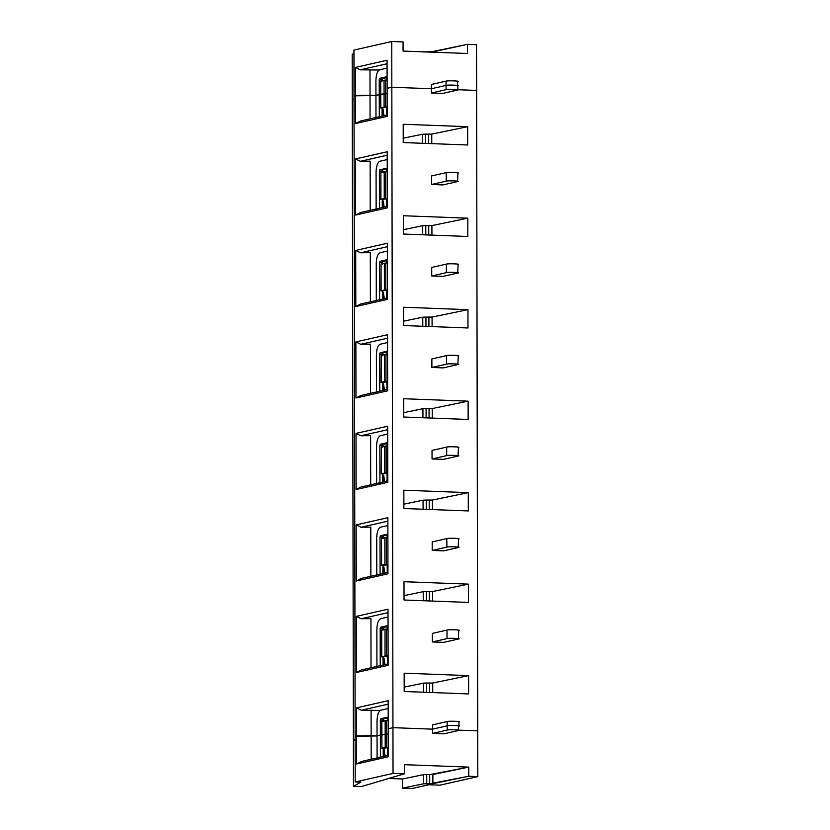 <?xml version="1.0" encoding="UTF-8"?>
<svg xmlns="http://www.w3.org/2000/svg" width="830" height="830" viewBox="0 0 830 830"><rect width="100%" height="100%" fill="white"/><g stroke="black" fill="none" stroke-linecap="round" stroke-linejoin="round"><path stroke-width="1.25" d="M380.565 94.63L375.938 95.336L375.917 80.386C376.146 74.451 377.401 70.913 379.684 69.772C377.401 70.913 376.146 74.451 375.917 80.386L375.938 95.336L379.248 94.579L379.694 78.311L387.091 76.64L379.694 78.311L379.227 79.639L382.049 79.742L382.516 78.414L379.694 78.311L386.303 77.564L386.303 80.303L386.303 77.564L387.091 77.595L382.516 78.414L382.049 81.267L382.049 79.742L379.227 79.639L379.248 94.579L380.565 94.63M375.938 95.523L354.026 95.824L353.943 50.08L354.026 95.824L355.437 95.502L355.385 67.438L387.06 60.258L387.112 88.312L391.833 87.243L387.112 88.312L387.06 60.258L355.385 67.438L355.437 95.502L375.938 95.523L370.024 95.294L369.983 69.678L370.024 95.294L375.938 95.523M354.026 99.154L352.262 100.129L352.19 54.386L352.262 100.129L354.026 99.154M476.617 90.428L457.838 89.723L476.617 90.428L476.534 44.685L467.498 44.353L431.61 52.145L422.304 51.885L431.61 51.761L467.498 44.353L467.508 53.494L467.498 44.353L476.534 44.685L476.617 90.428L457.838 89.723L476.617 90.428L477.81 776.6L440.004 785.17L428.695 784.744L412.157 788.5L402.54 788.137L402.529 778.986L388.71 778.467L402.529 778.986L402.54 788.137L412.157 788.5L428.695 784.744L440.004 785.17L477.81 776.6L477.738 730.857L458.959 730.151L477.738 730.857L476.617 90.428M457.361 85.832C462.175 85.272 446.851 84.702 446.052 85.407L431.403 88.737L391.833 87.243L391.75 41.5L353.943 50.08L391.75 41.5L391.833 87.243L431.403 88.737L431.393 84.463L431.403 88.737L446.052 85.407C446.851 84.702 462.175 85.272 457.361 85.832C462.175 85.272 446.851 84.702 446.052 85.407L446.042 81.143L446.052 85.407C446.851 84.702 462.175 85.272 457.361 85.832L457.828 81.34M387.112 93.448L380.763 94.568L380.545 81.06L380.565 94.475L387.112 93.448L385.504 93.51L385.483 80.085L387.091 80.033L385.483 80.085L385.504 93.51L387.112 93.448M353.943 53.41L352.19 54.386L353.943 53.41M403.058 41.925L403.079 51.076L467.508 53.494L403.079 51.076L403.058 41.925L391.75 41.5L403.058 41.925M457.351 81.568C462.165 81.008 446.841 80.427 446.042 81.143L431.393 84.463L446.042 81.143C446.841 80.427 462.165 81.008 457.351 81.568M387.071 68.102L379.684 69.772L387.071 68.102M380.742 81.153L385.483 80.085L384.041 80.219L384.072 93.634L384.041 80.219L380.731 80.967L380.763 94.392L385.504 93.51L385.525 106.925L387.143 106.873L380.783 107.807L382.101 108.108L382.111 116.107L382.101 108.108L386.355 107.143L380.783 107.807L380.763 94.392L380.596 107.9L384.093 107.06L384.072 93.634L380.763 94.392L380.783 107.807M379.092 70.021L360.251 69.813L355.385 67.438L360.251 69.813L387.06 63.734L360.251 69.813L379.092 70.021M387.548 755.549L387.537 749.542L387.548 755.549M388.222 728.74L392.953 727.661L432.513 729.155L447.173 725.825C447.961 725.119 463.285 725.69 458.471 726.25C463.285 725.69 447.961 725.119 447.173 725.825L447.173 730.099C447.972 729.383 463.296 729.964 458.482 730.525C463.296 729.964 447.972 729.383 447.173 730.099L432.523 733.419L443.832 733.845L458.482 730.525L443.832 733.845L432.523 733.419L447.173 730.099L447.173 725.825L432.513 729.155L432.523 733.419L432.513 729.155L392.953 727.661L393.036 773.404L355.219 781.985L360.874 782.192L353.466 786.29L361.351 786.591L404.335 773.83L393.036 773.404L404.335 773.83L404.324 764.679L468.753 767.107L468.774 776.258L477.81 776.6L468.774 776.258L468.753 767.107L429.701 774.639L429.712 783.79L432.887 783.665L432.866 774.514L432.887 783.665L468.774 776.258L429.712 783.79L429.701 774.639L426.734 774.525L426.745 783.676L429.712 783.79L423.58 783.8L402.54 788.137L423.58 783.8L423.559 774.649L402.529 778.986L423.559 774.649L432.866 774.514L468.753 767.107L404.324 764.679L404.335 773.83L361.351 786.591L353.466 786.29L360.874 782.192L355.219 781.985L355.136 736.241L377.059 735.94L356.558 735.92L356.61 763.974L361.465 761.463L388.274 755.383L361.465 761.463L356.61 763.974L356.558 735.92L355.136 736.241L355.219 781.985L393.036 773.404L392.953 727.661L388.222 728.74L388.274 756.794L388.222 728.74L392.953 727.661L391.833 87.243L387.112 88.312L387.154 116.376L355.489 123.556L355.437 95.502L354.026 95.824L355.136 736.241L356.558 735.92L356.506 707.865L388.181 700.676L388.222 728.74L388.181 700.676L356.506 707.865L356.558 735.92L371.145 735.712L371.186 759.263L371.145 735.712L377.059 735.94L371.145 735.712L371.093 710.096L371.145 735.712L355.136 736.241L354.026 95.824L370.024 95.294L355.437 95.502L355.489 123.556L360.345 121.045L387.154 114.965L360.345 121.045L355.489 123.556L387.154 116.376L387.112 88.312L391.833 87.243L392.953 727.661L432.513 729.155L432.513 724.88L432.513 729.155L447.173 725.825C447.961 725.119 463.285 725.69 458.471 726.25C463.285 725.69 447.961 725.119 447.173 725.825L447.163 721.561L447.173 725.825L432.513 729.155L392.953 727.661L388.222 728.74M353.383 740.547L355.147 739.572L353.383 740.547L353.466 786.29L352.262 100.129L353.383 740.547L355.147 739.572L353.383 740.547M377.059 735.754L381.686 735.048L380.368 735.007L380.41 758.174L380.368 735.007L377.059 735.754L377.1 758.931L377.059 735.754L380.368 735.007L380.337 720.056L380.814 718.728L388.201 717.058L380.814 718.728L380.337 720.056L383.17 720.16L383.636 718.842L380.814 718.728L387.423 717.981L387.423 720.72L387.423 717.981L388.201 718.012L383.636 718.842L383.17 721.685L383.17 720.16L380.337 720.056L380.368 735.007L381.686 735.048L377.059 735.754L377.028 720.814C377.266 714.869 378.522 711.331 380.794 710.19C378.522 711.331 377.266 714.869 377.028 720.814L377.059 735.754M381.852 721.571L381.883 734.986L388.233 733.865L386.624 733.928L386.645 747.342L388.253 747.291L386.645 747.342L386.624 733.928L385.182 734.062L385.213 747.477L386.645 747.342L385.213 747.477L385.182 734.062L381.873 734.809L381.904 748.224L385.213 747.477L381.904 748.224L383.221 748.525L383.232 756.535L383.221 748.525L387.475 747.56L381.904 748.224L381.665 721.478L381.904 748.224M458.471 726.25L458.482 730.525M387.952 750.196L387.475 747.56L388.253 747.529L387.475 747.56L387.952 750.196M384.176 756.317L384.166 749.832L385.13 756.099L384.166 749.832L384.176 756.317M388.264 749.116L387.475 749.085L388.264 749.116M388.274 756.794L356.61 763.974L388.274 756.794M388.264 749.376L387.537 749.542L388.264 749.376M423.58 783.8L426.745 783.676L426.734 774.525L423.559 774.649L423.58 783.8M387.32 207.863L387.216 151.745L387.32 207.863L355.645 215.043L355.551 158.935L387.216 151.745L355.551 158.935L355.645 215.043L360.5 212.532L387.309 206.452L360.5 212.532L355.645 215.043L387.32 207.863M387.382 243.232L387.475 299.35L355.811 306.529L355.707 250.421L387.382 243.232L355.707 250.421L355.811 306.529L360.666 304.029L387.475 297.949L360.666 304.029L355.811 306.529L387.475 299.35L387.382 243.232M387.537 334.729L387.631 390.837L355.966 398.016L355.873 341.908L387.537 334.729L355.873 341.908L355.966 398.016L360.822 395.516L387.631 389.436L360.822 395.516L355.966 398.016L387.631 390.837L387.537 334.729M387.693 426.215L387.797 482.323L356.122 489.513L356.029 433.395L387.693 426.215L356.029 433.395L356.122 489.513L360.988 487.002L387.797 480.923L360.988 487.002L356.122 489.513L387.797 482.323L387.693 426.215M387.859 517.702L387.952 573.81L356.288 581L356.184 524.882L387.859 517.702L356.184 524.882L356.288 581L361.143 578.489L387.952 572.41L361.143 578.489L356.288 581L387.952 573.81L387.859 517.702M388.015 609.189L388.118 665.307L356.444 672.487L356.35 616.368L388.015 609.189L356.35 616.368L356.444 672.487L361.299 669.976L388.108 663.896L361.299 669.976L356.444 672.487L388.118 665.307L388.015 609.189M457.361 90.107L442.712 93.427L431.403 93.002L431.403 88.737L391.833 87.243L431.403 88.737L446.052 85.407L446.063 89.681C446.851 88.966 462.175 89.547 457.361 90.107C462.175 89.547 446.851 88.966 446.063 89.681L446.052 85.407L431.403 88.737L431.403 93.002L446.063 89.681L431.403 93.002L442.712 93.427L457.838 89.879L457.828 85.615M458.959 730.151L477.738 730.857L458.959 730.151M442.867 184.914L431.569 184.488L431.548 175.95L431.569 184.488L446.218 181.168C447.017 180.452 462.341 181.033 457.527 181.594L442.867 184.914L457.527 181.594C462.341 181.033 447.017 180.452 446.218 181.168L446.208 172.63L446.218 181.168L431.569 184.488L442.867 184.914M467.643 126.689L467.674 144.991L403.235 142.563L403.204 124.261L467.643 126.689L403.204 124.261L403.235 142.563L467.674 144.991L467.643 126.689L431.756 134.097L467.643 126.689M443.033 276.4L431.725 275.975L431.714 267.436L431.725 275.975L446.374 272.655C447.173 271.939 462.497 272.52 457.683 273.08L443.033 276.4L457.683 273.08C462.497 272.52 447.173 271.939 446.374 272.655L446.364 264.116L446.374 272.655L431.725 275.975L443.033 276.4M467.798 218.176L467.83 236.477L403.39 234.05L403.359 215.748L467.798 218.176L403.359 215.748L403.39 234.05L467.83 236.477L467.798 218.176L431.911 225.584L467.798 218.176M443.189 367.898L431.891 367.472L431.87 358.934L431.891 367.472L446.54 364.142C447.339 363.436 462.663 364.007 457.838 364.567L443.189 367.898L457.838 364.567C462.663 364.007 447.339 363.436 446.54 364.142L446.519 355.603L446.54 364.142L431.891 367.472L443.189 367.898M467.954 309.663L467.985 327.964L403.556 325.536L403.525 307.245L467.954 309.663L403.525 307.245L403.556 325.536L467.985 327.964L467.954 309.663L432.067 317.07L467.954 309.663M443.355 459.384L432.046 458.959L432.036 450.42L432.046 458.959L446.696 455.629C447.495 454.923 462.818 455.494 458.004 456.054L443.355 459.384L458.004 456.054C462.818 455.494 447.495 454.923 446.696 455.629L446.685 447.09L446.696 455.629L432.046 458.959L443.355 459.384M468.12 401.149L468.151 419.451L403.712 417.023L403.681 398.732L468.12 401.149L403.681 398.732L403.712 417.023L468.151 419.451L468.12 401.149L432.233 408.557L468.12 401.149M443.511 550.871L432.202 550.446L432.191 541.907L432.202 550.446L446.862 547.126C447.65 546.41 462.974 546.98 458.16 547.551L443.511 550.871L458.16 547.551C462.974 546.98 447.65 546.41 446.862 547.126L446.841 538.587L446.862 547.126L432.202 550.446L443.511 550.871M468.276 492.647L468.307 510.938L403.878 508.52L403.837 490.219L468.276 492.647L403.837 490.219L403.878 508.52L468.307 510.938L468.276 492.647L432.389 500.054L468.276 492.647M443.666 642.358L432.368 641.932L432.347 633.394L432.368 641.932L447.017 638.612C447.816 637.897 463.14 638.478 458.326 639.038L443.666 642.358L458.326 639.038C463.14 638.478 447.816 637.897 447.017 638.612L447.007 630.074L447.017 638.612L432.368 641.932L443.666 642.358M468.431 584.133L468.473 602.424L404.034 600.007L404.002 581.706L468.431 584.133L404.002 581.706L404.034 600.007L468.473 602.424L468.431 584.133L432.555 591.541L468.431 584.133M468.597 675.62L468.628 693.922L404.189 691.494L404.158 673.192L468.597 675.62L404.158 673.192L404.189 691.494L468.628 693.922L468.597 675.62L432.71 683.028L468.597 675.62M375.938 95.336L379.248 94.579L379.289 117.756L379.248 94.579L375.938 95.336L375.98 118.514L375.938 95.336M457.984 172.827L457.527 181.594M457.506 173.055C462.32 172.495 446.997 171.914 446.208 172.63L431.548 175.95L446.208 172.63C446.997 171.914 462.32 172.495 457.506 173.055M403.224 138.195L422.439 134.232L431.756 134.097L431.766 143.632L431.756 134.097L425.614 134.107L425.634 143.403L425.614 134.107L422.439 134.232L422.46 143.289L422.439 134.232L403.224 138.195M428.602 143.517L428.581 134.221L428.602 143.517M370.066 118.846L370.024 95.294L370.066 118.846M387.143 108.958L386.427 109.124L386.438 115.131L386.427 109.124L387.143 108.958M384.01 115.681L383.045 109.415L383.055 115.899L383.045 109.415L384.01 115.681M386.832 109.778L386.355 107.143L387.143 107.112L386.355 107.143L386.832 109.778M385.504 93.51L384.072 93.634L384.093 107.06L385.525 106.925L385.504 93.51M376.073 171.883C376.301 165.938 377.557 162.4 379.839 161.259C377.557 162.4 376.301 165.938 376.073 171.883L376.146 210L376.073 171.883M387.237 159.588L379.839 161.259L387.237 159.588M379.445 209.243L379.383 171.125L379.85 169.797L387.247 168.127L379.85 169.797L379.383 171.125L382.205 171.229L382.682 169.911L379.85 169.797L386.458 169.05L386.469 171.789L386.458 169.05L387.247 169.081L382.682 169.911L382.215 172.754L382.205 171.229L379.383 171.125L379.445 209.243M387.299 200.445L386.583 200.611L386.593 206.618L386.583 200.611L387.299 200.445M370.139 161.165L370.221 210.332L370.139 161.165L360.417 161.3L355.551 158.935L360.417 161.3L370.139 161.165M387.226 155.22L360.417 161.3L387.226 155.22M380.897 172.64L380.752 199.387L380.897 172.464L387.257 171.519L385.639 171.582L385.691 198.412L387.299 198.36L385.691 198.412L385.639 171.582L384.207 171.706L384.249 198.546L385.691 198.412L384.249 198.546L384.207 171.706L380.897 172.464L380.939 199.293L384.249 198.546L380.939 199.293L382.257 199.594L380.939 199.293M387.299 198.598L386.51 198.629L386.51 200.155L387.299 200.186L386.51 200.155L386.51 198.629L382.257 199.594L382.277 207.604L382.257 199.594L387.299 198.598M458.139 264.324L457.683 273.08M457.672 264.542C462.486 263.982 447.163 263.401 446.364 264.116L431.714 267.436L446.364 264.116C447.163 263.401 462.486 263.982 457.672 264.542M403.39 229.682L422.605 225.719L431.911 225.584L431.932 235.129L431.911 225.584L425.78 225.594L425.79 234.89L425.78 225.594L422.605 225.719L422.615 234.776L422.605 225.719L403.39 229.682M428.757 235.004L428.737 225.708L428.757 235.004M384.176 207.168L383.211 200.901L383.221 207.386L383.211 200.901L384.176 207.168M386.988 201.265L386.51 200.155L386.988 201.265M376.239 263.369C376.467 257.425 377.723 253.887 379.995 252.745C377.723 253.887 376.467 257.425 376.239 263.369L376.301 301.487L376.239 263.369M387.392 251.075L379.995 252.745L387.392 251.075M379.611 300.74L379.538 262.612L380.016 261.284L387.403 259.614L380.016 261.284L379.538 262.612L382.371 262.726L382.838 261.398L380.016 261.284L386.624 260.537L386.624 263.286L386.624 260.537L387.413 260.568L382.838 261.398L382.371 264.251L382.371 262.726L379.538 262.612L379.611 300.74M387.465 291.942L386.749 292.098L386.759 298.105L386.749 292.098L387.465 291.942M370.294 252.662L370.388 301.819L370.294 252.662L360.573 252.787L355.707 250.421L360.573 252.787L370.294 252.662M387.382 246.707L360.573 252.787L387.382 246.707M381.053 264.127L380.918 290.874L381.053 263.95L387.413 263.006L385.794 263.069L385.846 289.898L387.454 289.846L385.846 289.898L385.794 263.069L384.363 263.193L384.415 290.033L385.846 289.898L384.415 290.033L384.363 263.193L381.053 263.95L381.105 290.78L384.415 290.033L381.105 290.78L382.423 291.081L381.105 290.78M387.454 290.095L386.676 290.116L386.676 291.641L387.465 291.672L386.676 291.641L386.676 290.116L382.423 291.081L382.433 299.091L382.423 291.081L387.454 290.095M458.305 355.811L457.838 364.567M457.828 356.029C462.642 355.468 447.318 354.898 446.519 355.603L431.87 358.934L446.519 355.603C447.318 354.898 462.642 355.468 457.828 356.029M403.546 321.169L422.761 317.205L432.067 317.07L432.088 326.615L432.067 317.07L425.935 317.081L425.956 326.387L425.935 317.081L422.761 317.205L422.781 326.263L422.761 317.205L403.546 321.169M428.913 326.491L428.903 317.195L428.913 326.491M384.332 298.655L383.367 292.399L383.377 298.873L383.367 292.399L384.332 298.655M387.154 292.751L386.676 291.641L387.154 292.751M376.395 354.856C376.623 348.911 377.878 345.373 380.161 344.243C377.878 345.373 376.623 348.911 376.395 354.856L376.457 392.974L376.395 354.856M387.548 342.562L380.161 344.243L387.548 342.562M379.767 392.227L379.704 354.109L380.171 352.781L387.569 351.1L380.171 352.781L379.704 354.109L382.526 354.213L383.004 352.885L380.171 352.781L386.78 352.024L386.78 354.773L386.78 352.024L387.569 352.055L383.004 352.885L382.526 355.738L382.526 354.213L379.704 354.109L379.767 392.227M387.62 383.429L386.905 383.585L386.915 389.592L386.905 383.585L387.62 383.429M370.46 344.149L370.543 393.306L370.46 344.149L360.739 344.284L355.873 341.908L360.739 344.284L370.46 344.149M387.548 338.204L360.739 344.284L387.548 338.204M381.219 355.614L381.074 382.36L381.219 355.437L384.529 354.69L387.569 354.493L385.96 354.555L386.002 381.395L387.62 381.333L386.002 381.395L385.96 354.555L384.529 354.69L384.57 381.52L386.002 381.395L384.57 381.52L384.529 354.69L381.219 355.437L381.261 382.277L384.57 381.52L381.261 382.277L382.578 382.568L381.261 382.277M387.62 381.582L386.832 381.603L386.832 383.128L387.62 383.159L386.832 383.128L386.832 381.603L382.578 382.568L382.589 390.577L382.578 382.568L387.62 381.582M458.461 447.297L458.004 456.054M457.984 447.515C462.808 446.955 447.484 446.384 446.685 447.09L432.036 450.42L446.685 447.09C447.484 446.384 462.808 446.955 457.984 447.515M403.702 412.666L422.927 408.692L432.233 408.557L432.243 418.102L432.233 408.557L426.091 408.568L426.112 417.874L426.091 408.568L422.927 408.692L422.937 417.749L422.927 408.692L403.702 412.666M429.079 417.978L429.058 408.682L429.079 417.978M384.487 390.142L383.522 383.885L383.533 390.359L383.522 383.885L384.487 390.142M387.309 384.249L386.832 383.128L387.309 384.249M376.55 446.343C376.779 440.408 378.034 436.86 380.316 435.729C378.034 436.86 376.779 440.408 376.55 446.343L376.623 484.461L376.55 446.343M387.714 434.049L380.316 435.729L387.714 434.049M379.933 483.714L379.86 445.596L380.337 444.268L387.724 442.587L380.337 444.268L379.86 445.596L382.692 445.7L383.159 444.372L380.337 444.268L386.936 443.511L386.946 446.26L386.936 443.511L387.724 443.542L383.159 444.372L382.692 447.225L382.692 445.7L379.86 445.596L379.933 483.714M387.786 474.916L387.06 475.082L387.071 481.089L387.06 475.082L387.786 474.916M370.616 435.636L370.699 484.803L370.616 435.636L360.894 435.771L356.029 433.395L360.894 435.771L370.616 435.636M387.703 429.691L360.894 435.771L387.703 429.691M381.375 447.1L381.229 473.847L381.375 446.924L387.735 445.99L386.116 446.042L386.168 472.882L387.776 472.82L386.168 472.882L386.116 446.042L384.684 446.177L384.726 473.007L386.168 472.882L384.726 473.007L384.684 446.177L381.375 446.924L381.427 473.764L384.726 473.007L381.427 473.764L382.734 474.065L381.427 473.764M387.776 473.069L386.988 473.1L386.998 474.625L387.786 474.646L386.998 474.625L386.988 473.1L382.734 474.065L382.755 482.064L382.734 474.065L387.776 473.069M458.617 538.784L458.16 547.551M458.15 539.012C462.964 538.442 447.64 537.871 446.841 538.587L432.191 541.907L446.841 538.587C447.64 537.871 462.964 538.442 458.15 539.012M403.868 504.152L423.082 500.179L432.389 500.054L432.409 509.589L432.389 500.054L426.257 500.065L426.267 509.361L426.257 500.065L423.082 500.179L423.103 509.236L423.082 500.179L403.868 504.152M429.235 509.475L429.224 500.168L429.235 509.475M384.653 481.639L383.688 475.372L383.699 481.846L383.688 475.372L384.653 481.639M387.465 475.735L386.998 474.625L387.465 475.735M376.716 537.83C376.945 531.895 378.2 528.357 380.482 527.216C378.2 528.357 376.945 531.895 376.716 537.83L376.779 575.947L376.716 537.83M387.869 525.535L380.482 527.216L387.869 525.535M380.088 575.2L380.026 537.083L380.493 535.755L387.89 534.074L380.493 535.755L380.026 537.083L382.848 537.186L383.315 535.858L380.493 535.755L387.102 535.008L387.102 537.747L387.102 535.008L387.89 535.028L383.315 535.858L382.848 538.712L382.848 537.186L380.026 537.083L380.088 575.2M387.942 566.402L387.226 566.568L387.237 572.576L387.226 566.568L387.942 566.402M370.782 527.123L370.865 576.29L370.782 527.123L361.05 527.258L356.184 524.882L361.05 527.258L370.782 527.123M387.859 521.178L361.05 527.258L387.859 521.178M381.53 538.587L381.395 565.344L381.53 538.411L387.89 537.477L386.282 537.529L386.324 564.369L387.942 564.307L386.324 564.369L386.282 537.529L384.84 537.664L384.892 564.504L386.324 564.369L384.892 564.504L384.84 537.664L381.53 538.411L381.582 565.251L384.892 564.504L381.582 565.251L382.9 565.552L381.582 565.251M387.942 564.556L387.154 564.587L387.154 566.112L387.942 566.143L387.154 566.112L387.154 564.587L382.9 565.552L382.91 573.551L382.9 565.552L387.942 564.556M458.783 630.271L458.326 639.038M458.305 630.499C463.119 629.939 447.795 629.358 447.007 630.074L432.347 633.394L447.007 630.074C447.795 629.358 463.119 629.939 458.305 630.499M404.023 595.639L423.238 591.676L432.555 591.541L432.565 601.076L432.555 591.541L426.413 591.551L426.433 600.847L426.413 591.551L423.238 591.676L423.259 600.723L423.238 591.676L404.023 595.639M429.401 600.962L429.38 591.666L429.401 600.962M384.809 573.125L383.844 566.859L383.854 573.343L383.844 566.859L384.809 573.125M387.631 567.222L387.154 566.112L387.631 567.222M376.872 629.316C377.1 623.382 378.356 619.844 380.638 618.703C378.356 619.844 377.1 623.382 376.872 629.316L376.934 667.445L376.872 629.316M388.025 617.022L380.638 618.703L388.025 617.022M380.244 666.687L380.182 628.569L380.648 627.241L388.046 625.571L380.648 627.241L380.182 628.569L383.004 628.673L383.481 627.345L380.648 627.241L387.257 626.494L387.268 629.233L387.257 626.494L388.046 626.526L383.481 627.345L383.014 630.198L383.004 628.673L380.182 628.569L380.244 666.687M388.098 657.889L387.382 658.055L387.392 664.062L387.382 658.055L388.098 657.889M370.937 618.609L371.02 667.777L370.937 618.609L361.216 618.744L356.35 616.368L361.216 618.744L370.937 618.609M388.025 612.665L361.216 618.744L388.025 612.665M381.696 630.084L381.551 656.831L381.696 629.897L385.006 629.15L388.046 628.964L386.438 629.015L386.49 655.856L388.098 655.804L386.49 655.856L386.438 629.015L385.006 629.15L385.047 655.99L386.49 655.856L385.047 655.99L385.006 629.15L381.696 629.897L381.738 656.738L385.047 655.99L381.738 656.738L383.055 657.038L381.738 656.738M388.098 656.042L387.309 656.074L387.309 657.599L388.098 657.63L387.309 657.599L387.309 656.074L383.055 657.038L383.076 665.038L383.055 657.038L388.098 656.042M458.471 721.986C463.285 721.426 447.961 720.845 447.163 721.561L432.513 724.88L447.163 721.561C447.961 720.845 463.285 721.426 458.471 721.986M404.189 687.126L423.404 683.163L432.71 683.028L432.731 692.562L432.71 683.028L426.579 683.038L426.589 692.334L426.579 683.038L423.404 683.163L423.414 692.22L423.404 683.163L404.189 687.126M429.556 692.448L429.535 683.152L429.556 692.448M384.975 664.612L384.01 658.346L384.02 664.83L384.01 658.346L384.975 664.612M387.786 658.709L387.309 657.599L387.786 658.709M388.191 708.519L380.794 710.19L388.191 708.519M380.213 710.439L361.372 710.231L356.506 707.865L361.372 710.231L380.213 710.439M388.181 704.151L361.372 710.231L388.181 704.151M381.852 721.395L388.212 720.45L386.593 720.513L386.624 733.928L388.233 733.865L386.624 733.928L386.593 720.513L385.162 720.637L385.182 734.062L386.624 733.928L385.182 734.062L385.162 720.637L381.852 721.395M381.873 734.809L385.182 734.062L381.873 734.809M458.949 726.032L458.938 721.758"/></g></svg>
